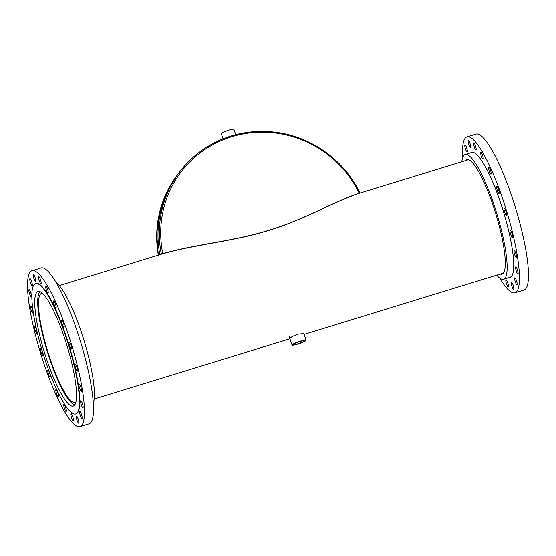 <?xml version="1.0" encoding="UTF-8"?>
<svg xmlns="http://www.w3.org/2000/svg" width="556" height="556" viewBox="0 0 556 556"><rect width="100%" height="100%" fill="white"/><g stroke="black" fill="none" stroke-linecap="round" stroke-linejoin="round"><path stroke-width="0.83" d="M306.099 340.258A7.416 1.022 161.3 0 0 296.174 342.621A7.416 1.022 161.3 0 0 292.053 345.019A7.416 1.022 161.3 0 0 301.977 342.656A7.416 1.022 161.3 0 0 306.099 340.258L303.854 333.635L297.766 334.17L292.081 336.609L289.808 338.389M42.374 293.255A57.094 11.238 -107.1 0 0 41.63 293.353A57.094 11.238 -107.1 0 0 50.144 358.87A57.094 11.238 -107.1 0 0 75.206 402.502A57.094 11.238 -107.1 0 0 75.88 402.162M40.102 291.719A59.318 11.676 -107.1 0 0 49.825 359.294A59.318 11.676 -107.1 0 0 74.858 404.712M500.24 274.073A59.916 11.787 -107.1 0 0 501.992 274.15A59.916 11.787 -107.1 0 0 493.061 205.407A59.916 11.787 -107.1 0 0 466.762 159.621A59.916 11.787 -107.1 0 0 465.351 160.677M490.399 169.9A3.704 0.73 -107.1 0 0 488.773 167.071A3.704 0.73 -107.1 0 0 489.322 171.324A3.704 0.73 -107.1 0 0 490.955 174.153A3.704 0.73 -107.1 0 0 490.399 169.9M482.462 154.909A3.704 0.73 -107.1 0 0 480.836 152.073A3.704 0.73 -107.1 0 0 481.392 156.326A3.704 0.73 -107.1 0 0 483.018 159.162A3.704 0.73 -107.1 0 0 482.462 154.909M475.415 145.707A3.704 0.73 -107.1 0 0 473.788 142.878A3.704 0.73 -107.1 0 0 474.337 147.131A3.704 0.73 -107.1 0 0 475.964 149.967A3.704 0.73 -107.1 0 0 475.415 145.707M469.938 143.212A3.704 0.73 -107.1 0 0 468.312 140.376A3.704 0.73 -107.1 0 0 468.868 144.629A3.704 0.73 -107.1 0 0 470.494 147.465A3.704 0.73 -107.1 0 0 469.938 143.212M466.581 147.66A3.704 0.73 -107.1 0 0 464.948 144.824A3.704 0.73 -107.1 0 0 465.504 149.077A3.704 0.73 -107.1 0 0 467.13 151.913A3.704 0.73 -107.1 0 0 466.581 147.66M507.621 282.58A3.704 0.73 -107.1 0 0 505.995 279.744A3.704 0.73 -107.1 0 0 506.544 283.998A3.704 0.73 -107.1 0 0 508.17 286.833A3.704 0.73 -107.1 0 0 507.621 282.58M513.091 285.075A3.704 0.73 -107.1 0 0 511.464 282.246A3.704 0.73 -107.1 0 0 512.02 286.5A3.704 0.73 -107.1 0 0 513.647 289.328A3.704 0.73 -107.1 0 0 513.091 285.075M516.454 280.634A3.704 0.73 -107.1 0 0 514.828 277.798A3.704 0.73 -107.1 0 0 515.377 282.052A3.704 0.73 -107.1 0 0 517.01 284.887A3.704 0.73 -107.1 0 0 516.454 280.634M517.372 269.681A3.704 0.73 -107.1 0 0 515.746 266.845A3.704 0.73 -107.1 0 0 516.302 271.099A3.704 0.73 -107.1 0 0 517.928 273.934A3.704 0.73 -107.1 0 0 517.372 269.681M515.766 253.286A3.704 0.73 -107.1 0 0 514.133 250.457A3.704 0.73 -107.1 0 0 514.689 254.711A3.704 0.73 -107.1 0 0 516.315 257.546A3.704 0.73 -107.1 0 0 515.766 253.286M511.777 233.068A3.704 0.73 -107.1 0 0 510.151 230.233A3.704 0.73 -107.1 0 0 510.707 234.486A3.704 0.73 -107.1 0 0 512.333 237.322A3.704 0.73 -107.1 0 0 511.777 233.068M505.814 210.995A3.704 0.73 -107.1 0 0 504.181 208.159A3.704 0.73 -107.1 0 0 504.737 212.413A3.704 0.73 -107.1 0 0 506.363 215.248A3.704 0.73 -107.1 0 0 505.814 210.995M498.447 189.228A3.704 0.73 -107.1 0 0 496.814 186.399A3.704 0.73 -107.1 0 0 497.37 190.652A3.704 0.73 -107.1 0 0 498.996 193.481A3.704 0.73 -107.1 0 0 498.447 189.228M496.71 275.157A65.254 12.844 -107.1 0 0 503.562 279.258L510.165 277.222A65.254 12.844 -107.1 0 0 500.435 202.349A65.254 12.844 -107.1 0 0 471.794 152.49L465.191 154.519A65.254 12.844 -107.1 0 0 461.821 161.761M503.562 279.258A65.254 12.844 -107.1 0 0 493.832 204.386A65.254 12.844 -107.1 0 0 465.191 154.519M499.816 278.167A81.565 16.048 -107.1 0 0 514.96 292.817L523.995 290.037A81.565 16.048 -107.1 0 0 511.833 196.449A81.565 16.048 -107.1 0 0 476.026 134.114L466.998 136.894A81.565 16.048 -107.1 0 0 462.703 157.522M514.96 292.817A81.565 16.048 -107.1 0 0 502.798 199.229A81.565 16.048 -107.1 0 0 466.998 136.894M64.322 337.304A59.916 11.787 72.9 0 1 73.26 406.047A59.916 11.787 72.9 0 1 46.961 360.26A59.916 11.787 72.9 0 1 38.023 291.518A59.916 11.787 72.9 0 1 64.322 337.304M76.791 366.89A3.704 0.73 72.9 0 1 77.34 371.144A3.704 0.73 72.9 0 1 75.713 368.308A3.704 0.73 72.9 0 1 75.157 364.055A3.704 0.73 72.9 0 1 76.791 366.89M80.773 387.108A3.704 0.73 72.9 0 1 81.322 391.361A3.704 0.73 72.9 0 1 79.696 388.533A3.704 0.73 72.9 0 1 79.147 384.279A3.704 0.73 72.9 0 1 80.773 387.108M82.385 403.503A3.704 0.73 72.9 0 1 82.934 407.757A3.704 0.73 72.9 0 1 81.308 404.921A3.704 0.73 72.9 0 1 80.759 400.667A3.704 0.73 72.9 0 1 82.385 403.503M81.461 414.456A3.704 0.73 72.9 0 1 82.017 418.71A3.704 0.73 72.9 0 1 80.391 415.874A3.704 0.73 72.9 0 1 79.835 411.621A3.704 0.73 72.9 0 1 81.461 414.456M78.104 418.897A3.704 0.73 72.9 0 1 78.653 423.151A3.704 0.73 72.9 0 1 77.027 420.322A3.704 0.73 72.9 0 1 76.471 416.069A3.704 0.73 72.9 0 1 78.104 418.897M72.627 416.402A3.704 0.73 72.9 0 1 73.183 420.656A3.704 0.73 72.9 0 1 71.55 417.82A3.704 0.73 72.9 0 1 71.001 413.567A3.704 0.73 72.9 0 1 72.627 416.402M65.58 407.2A3.704 0.73 72.9 0 1 66.129 411.461A3.704 0.73 72.9 0 1 64.503 408.625A3.704 0.73 72.9 0 1 63.954 404.372A3.704 0.73 72.9 0 1 65.58 407.2M57.643 392.209A3.704 0.73 72.9 0 1 58.192 396.463A3.704 0.73 72.9 0 1 56.566 393.627A3.704 0.73 72.9 0 1 56.017 389.374A3.704 0.73 72.9 0 1 57.643 392.209M49.595 372.881A3.704 0.73 72.9 0 1 50.151 377.135A3.704 0.73 72.9 0 1 48.525 374.299A3.704 0.73 72.9 0 1 47.969 370.046A3.704 0.73 72.9 0 1 49.595 372.881M42.228 351.114A3.704 0.73 72.9 0 1 42.784 355.367A3.704 0.73 72.9 0 1 41.158 352.539A3.704 0.73 72.9 0 1 40.602 348.285A3.704 0.73 72.9 0 1 42.228 351.114M36.265 329.041A3.704 0.73 72.9 0 1 36.814 333.294A3.704 0.73 72.9 0 1 35.188 330.466A3.704 0.73 72.9 0 1 34.632 326.212A3.704 0.73 72.9 0 1 36.265 329.041M32.276 308.823A3.704 0.73 72.9 0 1 32.832 313.077A3.704 0.73 72.9 0 1 31.205 310.241A3.704 0.73 72.9 0 1 30.649 305.988A3.704 0.73 72.9 0 1 32.276 308.823M30.663 292.428A3.704 0.73 72.9 0 1 31.219 296.689A3.704 0.73 72.9 0 1 29.593 293.853A3.704 0.73 72.9 0 1 29.037 289.6A3.704 0.73 72.9 0 1 30.663 292.428M31.588 281.475A3.704 0.73 72.9 0 1 32.137 285.735A3.704 0.73 72.9 0 1 30.51 282.9A3.704 0.73 72.9 0 1 29.961 278.646A3.704 0.73 72.9 0 1 31.588 281.475M34.952 277.034A3.704 0.73 72.9 0 1 35.501 281.287A3.704 0.73 72.9 0 1 33.874 278.452A3.704 0.73 72.9 0 1 33.318 274.198A3.704 0.73 72.9 0 1 34.952 277.034M40.421 279.529A3.704 0.73 72.9 0 1 40.977 283.782A3.704 0.73 72.9 0 1 39.351 280.954A3.704 0.73 72.9 0 1 38.795 276.7A3.704 0.73 72.9 0 1 40.421 279.529M47.468 288.731A3.704 0.73 72.9 0 1 48.024 292.984A3.704 0.73 72.9 0 1 46.398 290.149A3.704 0.73 72.9 0 1 45.842 285.895A3.704 0.73 72.9 0 1 47.468 288.731M55.405 303.722A3.704 0.73 72.9 0 1 55.961 307.975A3.704 0.73 72.9 0 1 54.335 305.147A3.704 0.73 72.9 0 1 53.779 300.893A3.704 0.73 72.9 0 1 55.405 303.722M63.453 323.05A3.704 0.73 72.9 0 1 64.009 327.303A3.704 0.73 72.9 0 1 62.376 324.468A3.704 0.73 72.9 0 1 61.827 320.214A3.704 0.73 72.9 0 1 63.453 323.05M70.82 344.817A3.704 0.73 72.9 0 1 71.376 349.071A3.704 0.73 72.9 0 1 69.743 346.235A3.704 0.73 72.9 0 1 69.194 341.982A3.704 0.73 72.9 0 1 70.82 344.817M56.184 282.587A65.254 12.844 72.9 0 1 81.079 331.362A65.254 12.844 72.9 0 1 93.297 403.232M44.167 364.305A81.565 16.048 72.9 0 1 32.005 270.716A81.565 16.048 72.9 0 1 67.804 333.044A81.565 16.048 72.9 0 1 79.974 426.64A81.565 16.048 72.9 0 1 44.167 364.305M32.005 270.716L41.04 267.936A81.565 16.048 72.9 0 1 76.839 330.271A81.565 16.048 72.9 0 1 89.002 423.86L79.974 426.64M45.759 361.852A68.221 13.427 72.9 0 1 35.584 283.581A68.221 13.427 72.9 0 1 65.525 335.713A68.221 13.427 72.9 0 1 75.699 413.984A68.221 13.427 72.9 0 1 45.759 361.852M35.584 283.581L35.931 283.47A68.221 13.427 72.9 0 1 65.872 335.602A68.221 13.427 72.9 0 1 76.047 413.879L75.699 413.984M162.811 253.619L163.228 253.515C196.727 243.973 234.729 241.075 269.208 230.128C303.75 219.822 332.69 202.148 358.877 193.328L359.197 193.203A105.619 102.526 -142.9 0 0 231.671 136.762A105.619 102.526 -142.9 0 0 162.811 253.619L162.401 253.619A105.974 102.874 37.1 0 1 162.276 252.966L161.268 253.529A106.78 103.652 -142.9 0 1 179.755 171.832L178.469 173.535A106.78 103.652 37.1 0 0 159.864 254.655A106.78 103.652 -142.9 0 1 178.469 173.535L177.176 175.244A106.78 103.652 37.1 0 0 158.342 255.121M223.053 138.854L221.288 133.642A6.672 0.917 -18.7 0 1 227.404 130.604A6.672 0.917 -18.7 0 1 233.93 129.36L235.737 134.698M162.401 253.619L162.15 253.953L163.089 253.696C196.449 244.167 234.778 241.172 268.875 230.344C303.506 220.051 332.544 202.315 358.745 193.502L359.176 193.342M161.268 253.529L160.58 254.433M59.29 285.596L162.15 253.953A105.974 102.874 -142.9 0 1 162.018 253.3L161.337 254.203M359.426 193.008L359.426 193.008A105.974 102.874 37.1 0 0 359.134 192.404L359.642 192.501L359.364 192.869M359.134 192.404L359.642 192.501M296.869 342.621A5.636 0.778 161.3 0 0 293.735 344.442A5.636 0.778 161.3 0 0 301.282 342.656A5.636 0.778 161.3 0 0 304.41 340.828A5.636 0.778 161.3 0 0 296.869 342.621M359.662 192.425C343.962 159.822 310.637 136.171 274.733 132.161C259.819 130.403 245.265 131.689 231.074 136.018C210.119 142.628 193.015 154.568 179.755 171.832A106.78 103.652 -142.9 0 1 231.018 136.06M94.179 398.993L289.933 338.771M304.118 334.406L503.402 273.1M359.218 193.328L468.513 159.704M158.307 255.135L156.709 233.972L159.419 213.038L166.334 193.189L177.176 175.244M292.053 345.019L289.106 336.317"/></g></svg>
